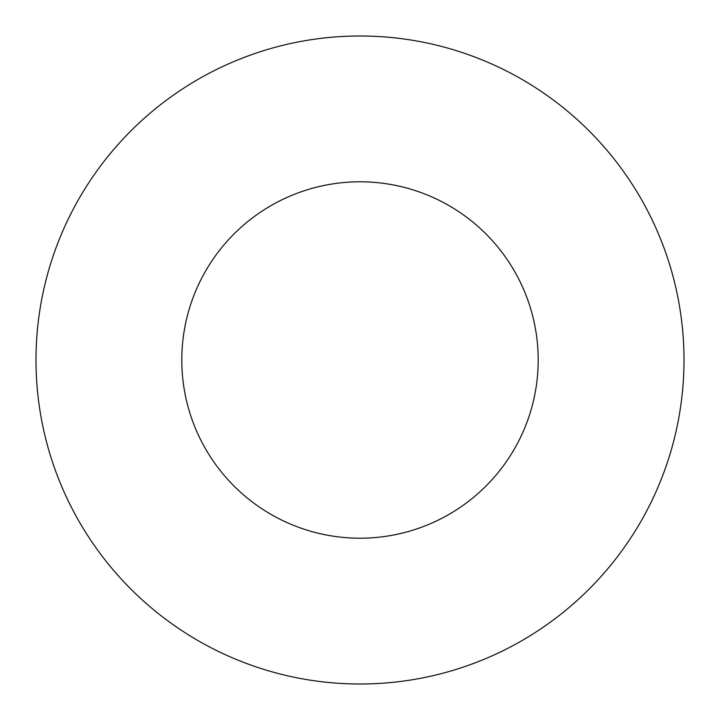 <?xml version="1.0" encoding="UTF-8"?>
<svg xmlns="http://www.w3.org/2000/svg" width="720" height="720" viewBox="0 0 720 720"><rect width="100%" height="100%" fill="white"/><g stroke="black" fill="none" stroke-linecap="round" stroke-linejoin="round"><path stroke-width="0.54" stroke-dasharray="3.6 2.7" d="M538.2 360A178.2 178.2 0 0 0 360 181.8A178.2 178.2 0 0 0 181.8 360A178.2 178.2 0 0 0 360 538.2A178.2 178.2 0 0 0 538.2 360M684 360A324 324 0 0 0 360 36A324 324 0 0 0 36 360A324 324 0 0 0 360 684A324 324 0 0 0 684 360"/><path stroke-width="1.08" d="M538.2 360A178.2 178.2 0 0 0 360 181.8A178.2 178.2 0 0 0 181.8 360A178.2 178.2 0 0 0 360 538.2A178.2 178.2 0 0 0 538.2 360M684 360A324 324 0 0 0 360 36A324 324 0 0 0 36 360A324 324 0 0 0 360 684A324 324 0 0 0 684 360"/></g></svg>
